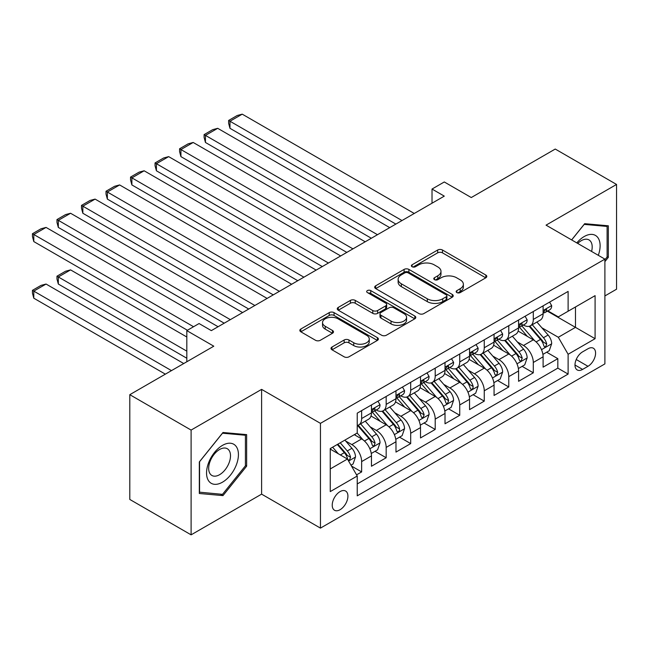 <?xml version="1.0" encoding="UTF-8"?>
<svg xmlns="http://www.w3.org/2000/svg" width="649" height="649" viewBox="0 0 649 649"><rect width="100%" height="100%" fill="white"/><g stroke="black" fill="none" stroke-linecap="round" stroke-linejoin="round"><path stroke-width="0.97" d="M456.864 292.577A2.385 1.379 0 0 0 460.23 292.577L485.809 277.813A3.407 1.963 0 0 0 486.799 276.425A3.407 1.963 0 0 0 485.809 275.038L442.48 250.019A3.407 1.963 0 0 0 437.669 250.019L412.091 264.784A2.385 1.379 0 0 0 411.393 265.757A2.385 1.379 0 0 0 412.091 266.731A2.385 1.379 0 0 0 415.465 266.731L418.775 264.824A10.895 6.287 0 0 1 434.173 264.824L437.783 266.909A10.895 6.287 0 0 1 440.979 271.355A10.895 6.287 0 0 1 437.783 275.801L434.481 277.707A2.385 1.379 0 0 0 433.783 278.681A2.385 1.379 0 0 0 434.481 279.654A2.385 1.379 0 0 0 437.848 279.654L441.158 277.748A10.895 6.287 0 0 1 456.563 277.748L460.173 279.833A10.895 6.287 0 0 1 463.362 284.278A10.895 6.287 0 0 1 460.173 288.724L456.864 290.638A2.385 1.379 0 0 0 456.166 291.604A2.385 1.379 0 0 0 456.864 292.577L456.864 290.638M340.068 509.716A11.098 6.409 120 0 0 347.32 499.933A11.098 6.409 120 0 0 345.617 491.042A11.098 6.409 120 0 0 340.068 491.593A11.098 6.409 120 0 0 332.823 501.369A11.098 6.409 120 0 0 334.519 510.26A11.098 6.409 120 0 0 340.068 509.716M332.004 347.02A3.407 1.963 0 0 0 331.006 348.408A3.407 1.963 0 0 0 332.004 349.795L344.157 356.812A3.407 1.963 0 0 0 348.967 356.812L377.369 340.417A3.407 1.963 0 0 0 378.367 339.029A3.407 1.963 0 0 0 377.369 337.642L334.048 312.623A3.407 1.963 0 0 0 329.238 312.623L300.836 329.027A3.407 1.963 0 0 0 299.838 330.414A3.407 1.963 0 0 0 300.836 331.801L315.511 340.279A3.407 1.963 0 0 0 320.33 340.279L332.483 333.262A3.407 1.963 0 0 0 333.481 331.874A3.407 1.963 0 0 0 332.483 330.479L325.206 326.277A9.102 5.257 0 0 1 322.537 322.561A9.102 5.257 0 0 1 328.159 317.702A9.102 5.257 0 0 1 338.08 318.846L366.604 335.314A9.102 5.257 0 0 1 369.265 339.029A9.102 5.257 0 0 1 363.651 343.889A9.102 5.257 0 0 1 353.721 342.745L348.967 340.003A3.407 1.963 0 0 0 344.157 340.003L332.004 347.02L332.004 349.795M604.9 295.936L616.55 289.211L616.55 184.446L555.244 149.051L471.263 197.547L444.289 181.971L432.023 189.046L444.289 196.128L211.331 330.625L199.073 323.543L186.815 330.625L186.815 361.769M191.106 430.076L191.106 534.841L261.604 494.14L261.604 389.376L191.106 430.076L129.8 394.681L213.789 346.193L186.815 330.625M261.604 389.376L320.452 423.351L604.9 259.129L604.9 363.894L320.452 528.116L320.452 423.351M616.55 184.446L546.052 225.146L604.9 259.129M419.011 313.597A3.407 1.963 0 0 0 423.829 313.597L452.231 297.201A3.407 1.963 0 0 0 453.229 295.814A3.407 1.963 0 0 0 452.231 294.419L408.902 269.408A3.407 1.963 0 0 0 404.092 269.408L375.69 285.803A3.407 1.963 0 0 0 374.692 287.199A3.407 1.963 0 0 0 375.69 288.586L419.011 313.597M368.34 293.097A2.385 1.379 0 0 1 370.757 293.429L370.757 290.598L414.8 316.031A3.407 1.963 0 0 1 415.798 317.418A3.407 1.963 0 0 1 414.8 318.813L386.398 335.209A3.407 1.963 0 0 1 381.588 335.209L338.259 310.198L338.259 307.415A3.407 1.963 0 0 0 337.261 308.802A3.407 1.963 0 0 0 338.259 310.198M338.259 307.415L350.411 300.398A3.407 1.963 0 0 1 355.23 300.398L372.802 310.538A3.407 1.963 0 0 0 377.613 310.538L385.676 305.882A3.407 1.963 0 0 0 386.674 304.495A3.407 1.963 0 0 0 385.676 303.107L367.383 292.545A2.385 1.379 0 0 1 366.685 291.571A2.385 1.379 0 0 1 368.153 290.298A2.385 1.379 0 0 1 370.757 290.598M191.106 534.841L129.8 499.446L129.8 394.681M356.561 474.849L361.647 471.912L351.474 466.039M345.682 441.036L351.839 444.589A13.872 8.007 60 0 1 361.647 461.577L371.455 455.914L371.455 466.25L386.171 457.756L375.017 451.315M370.206 426.88L376.363 430.433A13.872 8.007 60 0 1 386.171 447.421L395.979 441.758L395.979 452.093L410.695 443.6L399.533 437.158M394.73 412.723L400.887 416.277A13.872 8.007 60 0 1 410.695 433.264L420.503 427.602L420.503 437.937L435.211 429.443L424.057 423.002M419.246 398.559L425.403 402.12A13.872 8.007 60 0 1 435.211 419.108L445.019 413.445L445.019 423.781L459.735 415.287L448.581 408.846M443.77 384.403L449.927 387.964A13.872 8.007 60 0 1 459.735 404.952L469.543 399.289L469.543 409.624L484.259 401.131L473.097 394.681M468.294 370.246L474.451 373.8A13.872 8.007 60 0 1 484.259 390.795L494.067 385.133L494.067 395.46L508.775 386.966L497.621 380.525M492.81 356.09L498.967 359.643A13.872 8.007 60 0 1 508.775 376.631L518.583 370.968L518.583 381.304L533.3 372.81L533.3 362.475A13.872 8.007 -120 0 0 523.492 345.487L517.334 341.934M522.145 366.369L533.3 372.81M371.455 455.914A13.872 8.007 -120 0 0 361.647 438.927L354.289 434.676M395.979 441.758A13.872 8.007 -120 0 0 386.171 424.771L371.009 416.017M420.503 427.602A13.872 8.007 -120 0 0 410.695 410.614L395.525 401.853M445.019 413.445A13.872 8.007 -120 0 0 435.211 396.458L420.049 387.696M469.543 399.289A13.872 8.007 -120 0 0 459.735 382.293L444.573 373.54M494.067 385.133A13.872 8.007 -120 0 0 484.259 368.137L469.089 359.384M518.583 370.968A13.872 8.007 -120 0 0 508.775 353.981L493.613 345.227M587.986 348.748L582.591 351.855A10.749 6.206 120 0 0 575.566 361.331A10.749 6.206 120 0 0 577.212 369.946A10.749 6.206 120 0 0 582.591 369.411L587.986 366.304A10.749 6.206 120 0 0 595.003 356.828A10.749 6.206 120 0 0 593.356 348.213A10.749 6.206 120 0 0 587.986 348.748M330.26 468.943L347.426 459.03L357.234 476.017L357.234 495.836L568.118 374.084L568.118 354.265L558.31 337.277L541.858 327.777M357.234 476.017L330.26 491.593L330.26 448.556L357.234 432.98L357.234 413.162L568.118 291.409L568.118 311.228L595.092 295.652L595.092 338.697L568.118 354.265M376.233 409.973L376.363 410.046A13.872 8.007 60 0 0 383.299 410.736L393.107 405.073A13.872 8.007 -120 0 0 395.979 398.721L395.979 390.787M400.757 395.817L400.887 395.89A13.872 8.007 60 0 0 407.823 396.571L417.631 390.909A13.872 8.007 -120 0 0 420.503 384.565L420.503 376.631M425.273 381.653L425.403 381.734A13.872 8.007 60 0 0 432.339 382.415L442.147 376.753A13.872 8.007 -120 0 0 445.019 370.409L445.019 362.475M449.798 367.496L449.927 367.569A13.872 8.007 60 0 0 456.864 368.259L466.672 362.596A13.872 8.007 -120 0 0 469.543 356.244L469.543 348.318M474.322 353.34L474.451 353.413A13.872 8.007 60 0 0 481.388 354.103L491.196 348.44A13.872 8.007 -120 0 0 494.067 342.088L494.067 334.162M498.838 339.184L498.967 339.257A13.872 8.007 60 0 0 505.904 339.946L515.712 334.284A13.872 8.007 -120 0 0 518.583 327.932L518.583 320.006M357.234 483.943L557.824 368.137L557.824 358.654L543.108 367.147L543.108 356.812A13.872 8.007 -120 0 0 533.3 339.825L518.137 331.071M523.362 325.027L523.492 325.1A13.872 8.007 -120 0 0 530.428 325.79A13.872 8.007 -120 0 0 533.3 319.438L533.3 311.512M530.428 325.79L540.236 320.127A13.872 8.007 -120 0 0 543.108 313.775L543.108 305.849M361.647 410.614L361.647 418.54A13.872 8.007 60 0 1 358.775 424.892A13.872 8.007 60 0 1 357.234 425.452M358.775 424.892L368.583 419.23A13.872 8.007 -120 0 0 371.455 412.878L371.455 404.952M386.171 396.45L386.171 404.384A13.872 8.007 60 0 1 383.299 410.736M410.695 382.293L410.695 390.227A13.872 8.007 60 0 1 407.823 396.571M435.211 368.137L435.211 376.071A13.872 8.007 60 0 1 432.339 382.415M459.735 353.981L459.735 361.907A13.872 8.007 60 0 1 456.864 368.259M484.259 339.825L484.259 347.75A13.872 8.007 60 0 1 481.388 354.103M508.775 325.668L508.775 333.594A13.872 8.007 60 0 1 505.904 339.946M508.775 376.631L508.775 386.966M484.259 390.795L484.259 401.131M459.735 404.952L459.735 415.287M435.211 419.108L435.211 429.443M410.695 433.264L410.695 443.6M386.171 447.421L386.171 457.756M361.647 461.577L361.647 471.912M347.426 459.03L330.26 449.116M558.31 337.277L575.476 327.364L575.476 306.977L595.092 295.652M547.391 311.155L595.092 338.697M547.886 310.871L558.31 316.89L568.118 311.228M261.604 494.14L320.452 528.116M432.023 189.046L432.023 203.21M546.661 352.212L557.824 358.654M557.824 368.137L568.118 374.084M604.9 261.62L608.332 257.353L608.332 225.795L584.676 223.686L571.623 239.919M199.316 493.491L222.98 495.609L246.644 466.169L246.644 434.619L222.98 432.502L199.316 461.942L199.316 493.491M607.107 256.639L608.332 257.353M245.419 465.463L246.644 466.169M220.482 494.165L222.98 495.609M457.813 292.918L460.173 291.555A10.895 6.287 0 0 0 463.362 287.109L463.362 284.278M440.979 271.355L440.979 274.186A10.895 6.287 0 0 1 437.783 278.632L435.43 279.995M485.76 277.845L442.48 252.85A3.407 1.963 0 0 0 437.669 252.85L413.048 267.072M452.183 297.226L408.902 272.239A3.407 1.963 0 0 0 404.092 272.239L375.73 288.61M446.212 296.788A2.385 1.379 0 0 0 446.91 295.814A2.385 1.379 0 0 0 446.212 294.841L408.18 272.88A2.385 1.379 0 0 0 404.814 272.88L401.325 274.9A10.895 6.287 0 0 0 398.129 279.346A10.895 6.287 0 0 0 401.325 283.791L427.318 298.8A10.895 6.287 0 0 0 442.723 298.8L446.212 296.788L446.212 299.619A2.385 1.379 0 0 0 446.91 298.645L446.91 295.814M398.129 279.346L398.129 282.177A10.895 6.287 0 0 0 401.325 286.623L401.325 283.791M446.212 299.619L442.723 301.631A10.895 6.287 0 0 1 427.318 301.631L401.325 286.623M338.307 310.222L350.411 303.229L350.411 300.398M386.674 304.495L386.674 307.326A3.407 1.963 0 0 1 385.676 308.721L377.613 313.37A3.407 1.963 0 0 1 372.802 313.37L355.23 303.229A3.407 1.963 0 0 0 350.411 303.229M370.757 293.429L414.752 318.837M391.031 321.068A9.102 5.257 0 0 0 400.952 322.204A9.102 5.257 0 0 0 406.574 317.353A9.102 5.257 0 0 0 403.913 313.629L393.862 307.829A3.407 1.963 0 0 0 389.043 307.829L380.979 312.485A3.407 1.963 0 0 0 379.99 313.873A3.407 1.963 0 0 0 380.979 315.268L391.031 321.068L391.031 323.9A9.102 5.257 0 0 0 400.952 325.035A9.102 5.257 0 0 0 406.574 320.184L406.574 317.353M379.99 313.873L379.99 316.704A3.407 1.963 0 0 0 380.979 318.099L380.979 315.268M391.031 323.9L380.979 318.099M369.265 339.029L369.265 341.861A9.102 5.257 0 0 1 363.651 346.72A9.102 5.257 0 0 1 353.721 345.576L348.967 342.834A3.407 1.963 0 0 0 344.157 342.834L332.045 349.827M322.537 322.561L322.537 325.392A9.102 5.257 0 0 0 325.206 329.108L325.206 326.277M332.434 333.286L325.206 329.108M377.329 340.441L334.048 315.455A3.407 1.963 0 0 0 329.238 315.455L300.876 331.826M542.905 354.386L549.241 350.728L551.691 343.646A9.191 5.306 -120 0 0 548.113 335.022L536.91 322.05M534.662 340.725L521.861 325.895M229.973 184.941L346.809 252.404L180.925 156.628L179.578 151.606L179.578 148.775L188.161 143.818L193.191 142.472L180.925 149.554L180.925 156.628M527.377 336.401L519.946 327.802A22.017 12.712 -120 0 0 519.265 327.031M529.178 326.285L540.512 339.411A9.191 5.306 60 0 1 543.789 345.739L544.454 346.826L545.695 346.655L546.726 344.043A9.191 5.306 -120 0 0 543.448 337.707L532.245 324.735M529.844 326.074L542.02 340.173A4.681 2.701 60 0 1 543.197 341.999L546.726 344.043M401.991 220.546L229.973 121.233L229.973 128.315L395.858 224.092M549.606 302.093L551.691 305.703A9.191 5.306 60 0 1 549.784 309.768L545.128 312.461A9.191 5.306 -120 0 0 546.726 310.344L546.539 309.532L545.387 309.76L543.789 312.039A9.191 5.306 60 0 1 543.108 313.353M414.249 213.472L242.231 114.159L229.973 121.233L228.618 120.454L237.201 115.506L242.231 114.159M543.416 312.891L543.448 312.891A9.191 5.306 -120 0 0 545.128 312.461M229.973 128.315L228.618 123.286L228.618 120.454M598.305 255.317A22.545 13.012 120 0 0 584.181 236.544A22.545 13.012 120 0 0 576.799 242.904M591.588 251.439A15.43 8.908 120 0 0 588.992 239.911A15.43 8.908 120 0 0 581.277 240.674A15.43 8.908 120 0 0 577.707 243.432M571.672 239.943L584.181 224.384L607.107 226.428L607.107 257.004L604.9 259.746M605.59 225.552L607.107 226.428M236.293 465.009A22.545 13.012 120 0 0 230.46 443.235A22.545 13.012 120 0 0 208.686 462.542A22.545 13.012 120 0 0 214.519 484.316A22.545 13.012 120 0 0 236.293 465.009M229.04 462.94A15.43 8.908 120 0 0 227.304 448.735A15.43 8.908 120 0 0 210.138 461.252A15.43 8.908 120 0 0 211.874 475.457A15.43 8.908 120 0 0 229.04 462.94M199.559 492.291L199.559 461.723L222.493 433.199L245.419 435.252L245.419 465.82L222.493 494.343L199.316 492.153M243.902 434.376L245.419 435.252M518.381 368.543L524.716 364.884L527.166 357.802A9.191 5.306 -120 0 0 523.589 349.178L512.385 336.206M510.138 354.881L497.337 340.052M205.449 199.097L322.293 266.561L156.409 170.784L155.054 165.763L155.054 162.931L163.637 157.975L168.667 156.628L156.409 163.71L156.409 170.784M502.853 350.565L495.422 341.958A22.017 12.712 -120 0 0 494.741 341.187M504.654 340.441L515.987 353.567A9.191 5.306 60 0 1 519.265 359.895L519.93 360.982L521.171 360.812L522.21 358.199A9.191 5.306 -120 0 0 518.932 351.863L507.729 338.892M505.32 340.23L517.496 354.33A4.681 2.701 60 0 1 518.681 356.163L522.21 358.199M493.857 382.699L500.192 379.04L502.651 371.958A9.191 5.306 -120 0 0 499.065 363.335L487.861 350.363M485.622 369.038L472.813 354.208M180.925 213.261L297.769 280.717L131.885 184.941L130.538 179.919L130.538 177.088L139.121 172.131L144.143 170.784L131.885 177.867L131.885 184.941M478.329 364.722L470.898 356.114A22.017 12.712 -120 0 0 470.217 355.352M480.138 354.605L491.463 367.723A9.191 5.306 60 0 1 494.741 374.051L495.414 375.138L496.655 374.968L497.686 372.356A9.191 5.306 -120 0 0 494.408 366.02L483.205 353.048M480.804 354.386L492.98 368.486A4.681 2.701 60 0 1 494.157 370.319L497.686 372.356M469.341 396.855L475.676 393.197L478.126 386.123A9.191 5.306 -120 0 0 474.549 377.491L463.345 364.519M461.098 383.194L448.297 368.364M156.409 227.418L273.245 294.873M453.813 378.878L446.382 370.271A22.017 12.712 -120 0 0 445.701 369.508M455.614 368.762L466.947 381.88A9.191 5.306 60 0 1 470.225 388.207L470.89 389.303L472.131 389.124L472.967 388.118L473.162 386.512A9.191 5.306 -120 0 0 469.884 380.184L458.681 367.212M456.279 368.543L468.456 382.642A4.681 2.701 60 0 1 469.633 384.476L473.162 386.512M444.816 411.012L451.152 407.353L453.602 400.279A9.191 5.306 -120 0 0 450.025 391.647L438.821 378.675M436.574 397.35L423.773 382.529M131.885 241.574L248.729 309.029L82.845 213.261L81.49 208.232L81.49 205.4L90.073 200.444L95.103 199.105L82.845 206.179L82.845 213.261M429.289 393.034L421.858 384.427A22.017 12.712 -120 0 0 421.177 383.664M431.09 382.918L442.423 396.036A9.191 5.306 60 0 1 445.701 402.364L446.366 403.459L447.607 403.28L448.646 400.668A9.191 5.306 -120 0 0 445.368 394.341L434.165 381.369M431.755 382.699L443.932 396.799A4.681 2.701 60 0 1 445.117 398.632L448.646 400.668M377.467 234.703L205.449 135.39L205.449 142.472L371.333 238.248M525.082 316.25L527.166 319.86A9.191 5.306 60 0 1 525.268 323.932L520.603 326.617A9.191 5.306 -120 0 0 522.21 324.5L522.015 323.689L520.863 323.916L519.265 326.204A9.191 5.306 60 0 1 518.583 327.51M389.724 227.629L217.707 128.315L205.449 135.39L204.102 134.611L212.685 129.662L217.707 128.315M518.892 327.047L518.932 327.047A9.191 5.306 -120 0 0 520.603 326.617M205.449 142.472L204.102 137.45L204.102 134.611M352.942 248.867L179.578 148.775M500.566 330.414L502.651 334.016A9.191 5.306 60 0 1 500.744 338.088L496.087 340.774A9.191 5.306 -120 0 0 497.686 338.656L497.491 337.845L496.347 338.072L494.741 340.36A9.191 5.306 60 0 1 494.067 341.666M365.209 241.785L193.191 142.472M494.376 341.204L494.408 341.204A9.191 5.306 -120 0 0 496.087 340.774M328.426 263.023L155.054 162.931M476.041 344.57L478.126 348.18A9.191 5.306 60 0 1 476.22 352.245L471.563 354.93A9.191 5.306 -120 0 0 473.162 352.813L472.967 352.001L471.823 352.229L470.225 354.516A9.191 5.306 60 0 1 469.543 355.822M340.684 255.941L168.667 156.628M469.852 355.36L469.884 355.36A9.191 5.306 -120 0 0 471.563 354.93M303.902 277.18L130.538 177.088M451.517 358.727L453.602 362.337A9.191 5.306 60 0 1 451.704 366.401L447.039 369.086A9.191 5.306 -120 0 0 448.646 366.977L448.451 366.158L447.299 366.385L445.701 368.673A9.191 5.306 60 0 1 445.019 369.979M316.16 270.098L144.143 170.784M445.328 369.524L445.368 369.524A9.191 5.306 -120 0 0 447.039 369.086M420.292 425.168L426.628 421.509L429.086 414.435A9.191 5.306 -120 0 0 425.501 405.803L414.297 392.832M412.058 411.507L399.249 396.685M107.361 255.73L224.205 323.194L58.321 227.418L56.974 222.388L56.974 219.557L65.557 214.6L70.579 213.261L58.321 220.336L58.321 227.418M404.765 407.191L397.334 398.583A22.017 12.712 -120 0 0 396.653 397.821M406.574 397.074L417.899 410.192A9.191 5.306 60 0 1 421.177 416.528L421.85 417.615L423.091 417.437L424.121 414.825A9.191 5.306 -120 0 0 420.844 408.497L409.641 395.525M407.239 396.855L419.416 410.955A4.681 2.701 60 0 1 420.593 412.788L424.121 414.825M279.378 291.336L107.361 192.023L107.361 199.105L273.253 294.873M427.001 372.883L429.086 376.493A9.191 5.306 60 0 1 427.18 380.557L422.523 383.251A9.191 5.306 -120 0 0 424.121 381.133L423.927 380.314L422.783 380.541L421.177 382.829A9.191 5.306 60 0 1 420.503 384.135M291.644 284.254L119.627 184.941L107.361 192.023L106.014 191.244L114.597 186.287L119.627 184.941M420.812 383.681L420.844 383.681A9.191 5.306 -120 0 0 422.523 383.251M107.361 199.105L106.014 194.075L106.014 191.244M395.776 439.332L402.112 435.674L404.562 428.591A9.191 5.306 -120 0 0 400.985 419.96L389.781 406.988M387.534 425.663L374.733 410.841M82.845 269.887L187.423 330.268L33.797 241.574L32.45 236.544L32.45 233.713L41.033 228.764L46.063 227.418L33.797 234.492L33.797 241.574M380.249 421.347L372.818 412.748A22.017 12.712 -120 0 0 372.137 411.977M382.05 411.231L393.383 424.349A9.191 5.306 60 0 1 396.661 430.685L397.326 431.772L398.567 431.593L399.403 430.587L399.597 428.981A9.191 5.306 -120 0 0 396.32 422.653L385.117 409.681M382.715 411.02L394.892 425.111A4.681 2.701 60 0 1 396.068 426.945L399.597 428.981M254.862 305.492L81.49 205.4M402.477 387.039L404.562 390.649A9.191 5.306 60 0 1 402.656 394.714L397.999 397.407A9.191 5.306 -120 0 0 399.597 395.29L399.403 394.47L398.259 394.697L396.661 396.985A9.191 5.306 60 0 1 395.979 398.291M267.12 298.418L95.103 199.105M396.288 397.837L396.32 397.837A9.191 5.306 -120 0 0 397.999 397.407M371.252 453.489L377.588 449.83L380.038 442.748A9.191 5.306 -120 0 0 376.461 434.116L365.257 421.144M186.815 351.15L58.321 276.969L70.579 269.887L186.815 336.993M363.01 439.819L357.145 433.029M58.321 284.043L56.974 279.021L56.974 276.19L58.321 276.969L58.321 284.043L186.815 358.232M355.725 435.503L354.776 434.4M357.526 425.387L368.859 438.505A9.191 5.306 60 0 1 372.137 444.841L372.802 445.928L374.043 445.758L375.081 443.137A9.191 5.306 -120 0 0 371.804 436.809L360.601 423.838M358.191 425.176L370.368 439.276A4.681 2.701 60 0 1 371.553 441.101L375.081 443.137M56.974 276.19L65.557 271.233L70.579 269.887M230.338 319.649L56.974 219.557M377.953 401.196L380.038 404.806A9.191 5.306 60 0 1 378.14 408.87L373.475 411.563A9.191 5.306 -120 0 0 375.081 409.446L374.887 408.627L373.735 408.862L372.137 411.142A9.191 5.306 60 0 1 371.455 412.456M242.596 312.575L70.579 213.261M371.763 411.993L371.804 411.993A9.191 5.306 -120 0 0 373.475 411.563M350.979 465.187L353.064 463.986L355.522 456.904A9.191 5.306 -120 0 0 351.936 448.281L344.887 440.111M171.482 370.62L33.797 291.125L46.063 284.043L183.748 363.537M338.299 453.765L332.629 447.185M33.797 298.199L32.45 293.178L32.45 290.346L33.797 291.125L33.797 298.199L165.357 374.157M331.201 449.66L330.26 448.573M337.285 444.5L344.335 452.669A9.191 5.306 60 0 1 347.613 458.997L348.286 460.084L349.527 459.914L350.557 457.294A9.191 5.306 -120 0 0 347.28 450.966L340.23 442.796M337.853 444.167L345.852 453.432A4.681 2.701 60 0 1 347.028 455.257L350.557 457.294M32.45 290.346L41.033 285.39L46.063 284.043M193.556 326.731L32.45 233.713M218.08 326.731L46.063 227.418M351.839 444.589L361.647 438.927M376.363 430.433L386.171 424.771M400.887 416.277L410.695 410.614M425.403 402.12L435.211 396.458M449.927 387.964L459.735 382.293M474.451 373.8L484.259 368.137M498.967 359.643L508.775 353.981M523.492 345.487L533.3 339.825M533.3 319.438L543.108 313.775M361.647 418.54L371.455 412.878M386.171 404.384L395.979 398.721M410.695 390.227L420.503 384.565M435.211 376.071L445.019 370.409M459.735 361.907L469.543 356.244M484.259 347.75L494.067 342.088M508.775 333.594L518.583 327.932M533.3 362.475L543.108 356.812M576.223 359.514L587.986 366.304M574.99 365.022L582.591 369.411M460.173 291.555L460.173 288.724M434.481 279.654L434.481 277.707M437.783 278.632L437.783 275.801M412.091 266.731L412.091 264.784M437.669 252.85L437.669 250.019M442.48 252.85L442.48 250.019M485.809 277.813L485.809 275.038M375.69 288.586L375.69 285.803M404.092 272.239L404.092 269.408M408.902 272.239L408.902 269.408M452.231 297.201L452.231 294.419M427.318 301.631L427.318 298.8M442.723 301.631L442.723 298.8M355.23 303.229L355.23 300.398M372.802 313.37L372.802 310.538M377.613 313.37L377.613 310.538M385.676 308.721L385.676 305.882M414.8 318.813L414.8 316.031M344.157 342.834L344.157 340.003M348.967 342.834L348.967 340.003M353.721 345.576L353.721 342.745M332.483 333.262L332.483 330.479M300.836 331.801L300.836 329.027M329.238 315.455L329.238 312.623M334.048 315.455L334.048 312.623M377.369 340.417L377.369 337.642M541.501 349.673L551.626 343.824M543.448 337.707L548.113 335.022M536.123 341.942L540.512 339.411M551.626 305.598L543.108 310.522M545.541 309.662L546.726 310.344M516.977 363.829L527.11 357.98M518.932 351.863L523.589 349.178M511.607 356.098L515.987 353.567M492.461 377.986L502.586 372.137M494.408 366.02L499.065 363.335M487.083 370.255L491.463 367.723M467.937 392.142L478.062 386.293M469.884 380.184L474.549 377.491M462.559 384.411L466.947 381.88M443.413 406.298L453.546 400.457M445.368 394.341L450.025 391.647M438.043 398.567L442.423 396.036M527.11 319.754L518.583 324.678M521.017 323.819L522.21 324.5M502.586 333.911L494.067 338.835M496.501 337.975L497.686 338.656M478.062 348.075L469.543 352.991M471.977 352.131L473.162 352.813M453.546 362.231L445.019 367.147M447.453 366.287L448.646 366.977M418.897 420.463L429.021 414.614M420.844 408.497L425.501 405.803M413.518 412.723L417.899 410.192M429.021 376.388L420.503 381.304M422.937 380.444L424.121 381.133M394.373 434.619L404.497 428.77M396.32 422.653L400.985 419.96M388.994 426.88L393.383 424.349M404.497 390.544L395.979 395.46M398.413 394.6L399.597 395.29M369.849 448.775L379.981 442.926M371.804 436.809L376.461 434.116M364.478 441.036L368.859 438.505M379.981 404.7L371.455 409.616M373.889 408.756L375.081 409.446M348.594 461.05L355.457 457.083M347.28 450.966L351.936 448.281M340.368 454.957L344.335 452.669"/></g></svg>
